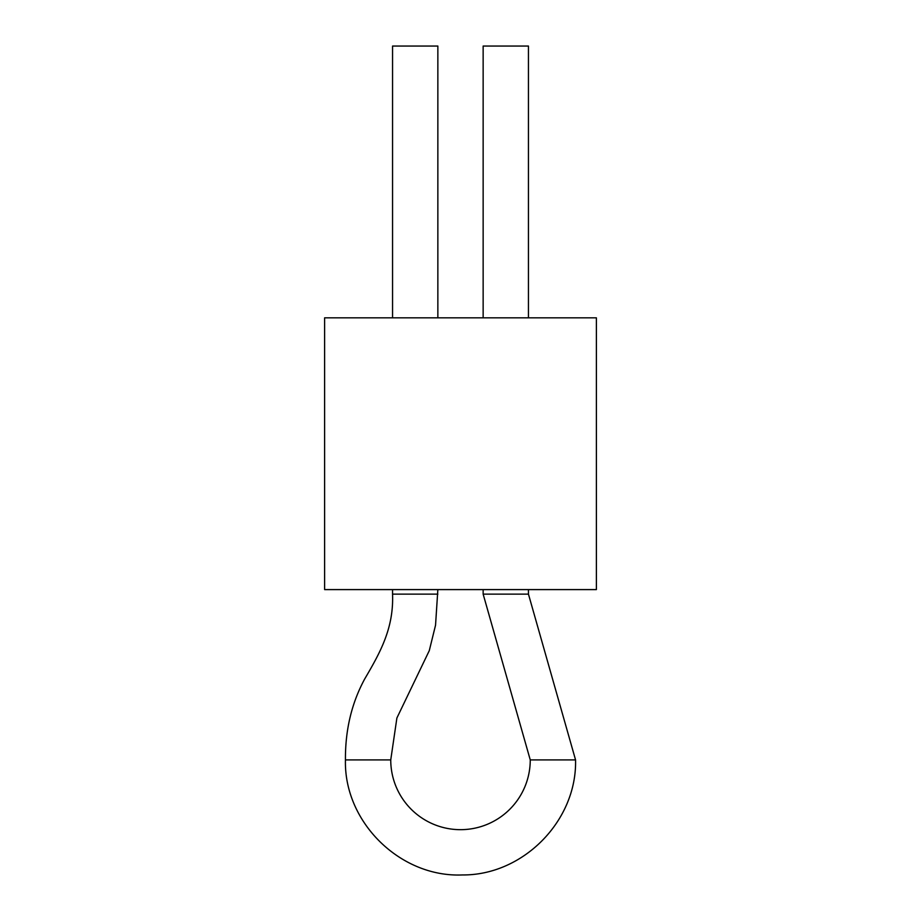 <?xml version="1.0" encoding="UTF-8"?>
<svg xmlns="http://www.w3.org/2000/svg" width="921" height="921" viewBox="0 0 921 921"><rect width="100%" height="100%" fill="white"/><g stroke="black" fill="none" stroke-linecap="round" stroke-linejoin="round"><path stroke-width="1.38" d="M596.382 317.826L324.618 317.826L324.618 589.601L596.382 589.601L596.382 317.826M437.855 317.826L437.855 46.05L392.553 46.05L392.553 317.826M437.855 589.601L435.541 625.209L429.278 650.652L396.893 718L390.746 759.917A69.754 69.754 0 0 0 460.5 829.671A69.754 69.754 0 0 0 530.254 759.917L483.145 594.126L483.145 589.601M483.145 317.826L483.145 46.05L528.447 46.05L528.447 317.826M437.855 594.126L392.553 594.126L392.553 589.601M390.746 759.917L345.444 759.917C345.202 730.18 351.592 703.241 364.624 679.099C380.131 652.655 393.854 628.387 392.553 594.126M483.145 594.126L528.447 594.126L575.556 759.917L530.254 759.917M575.556 759.917C577.076 820.738 523.14 875.526 462.307 874.95C400.198 877.563 343.809 822.062 345.444 759.917M528.447 594.126L528.447 589.601"/></g></svg>
